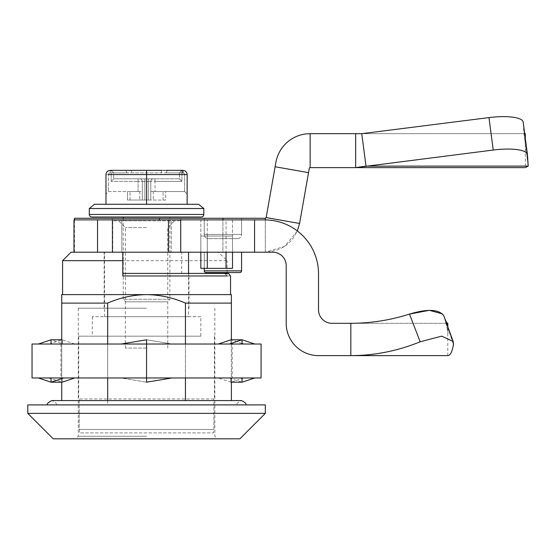 <?xml version="1.0" encoding="UTF-8"?>
<svg xmlns="http://www.w3.org/2000/svg" width="556" height="556" viewBox="0 0 556 556"><rect width="100%" height="100%" fill="white"/><g stroke="black" fill="none" stroke-linecap="round" stroke-linejoin="round"><path stroke-width="0.42" stroke-dasharray="2.78 2.08" d="M146.562 436.279L78.271 436.279L146.562 436.279M239.872 438.823L53.251 438.823M146.562 308.191L78.271 308.191L146.562 308.191M265.316 413.372L27.8 413.372M27.8 404.893L265.316 404.893M107.683 400.584L107.683 404.893L231.386 404.893L61.73 404.893L107.683 404.893L107.683 303.096L61.73 303.096L61.73 400.584M61.73 382.201L61.73 339.785M61.73 303.096L61.73 294.617L146.527 294.617C133.079 294.84 120.131 297.668 107.683 303.096M107.683 344.025L107.683 377.962M231.386 400.584L231.386 303.096L185.433 303.096L185.433 400.584M185.433 377.962L185.433 344.025M231.386 339.785L231.386 382.201M185.433 303.096C173.027 297.675 160.059 294.847 146.527 294.617L231.386 294.617L231.386 303.096M171.582 273.406L188.97 273.406L181.701 273.406L181.701 252.202L146.562 252.202L218.223 252.202L227.112 260.681L62.578 260.681M122.897 273.406L170.588 273.406M146.562 294.617L62.578 294.617L146.562 294.617M122.806 275.95L122.806 252.202L73.969 252.202L73.969 219.884L254.565 219.884L254.565 252.202L272.732 252.202A13.469 13.469 0 0 1 286.201 265.671L286.201 323.307A32.317 32.317 0 0 0 318.518 355.625L350.836 355.625C374.772 355.527 397.874 350.919 420.155 341.787L441.686 336.151L453.133 341.426L453.515 344.025M71.064 252.202L122.806 252.202M181.701 252.202L218.223 252.202M181.701 273.406L193.286 273.406M224.499 273.406L227.022 273.406M170.921 273.406L122.806 273.406M224.457 273.406L227.112 275.95L227.112 273.357M227.112 272.558L227.112 260.681M227.112 275.95L230.538 275.95M79.23 429.489L79.744 432.888L79.23 429.489L79.23 398.951L79.23 429.489L213.893 429.489L213.372 432.888L79.744 432.888L213.372 432.888L79.744 432.888L213.372 432.888L213.893 429.489L213.893 398.951L213.893 429.489L79.23 429.489M213.893 398.951L78.695 398.951L213.893 398.951M146.562 336.178L78.695 336.178L146.562 336.178M200.848 316.67L92.268 316.67L200.848 316.67L200.848 336.178L92.268 336.178L200.848 336.178M92.268 316.67L92.268 336.178M188.547 316.67L104.57 316.67L188.547 316.67L188.547 273.406M104.57 252.202L112.632 252.202L104.57 252.202L104.57 316.67M188.547 252.202L180.491 252.202L180.491 220.815L180.491 252.202L188.547 252.202M180.491 220.815L171.297 220.815L171.297 252.202L171.297 220.815L180.491 220.815M171.297 252.202L121.827 252.202L121.827 220.815L121.827 252.202L171.297 252.202M121.827 220.815L112.632 220.815L112.632 252.202L112.632 220.815L171.297 220.815L121.827 220.815M146.562 220.815L118.567 220.815L146.562 220.815M146.562 227.599L125.35 227.599L146.562 227.599M146.562 348.056L125.35 348.056L146.562 348.056M308.538 172.645L299.58 223.463L266.164 217.57L275.123 166.758L308.538 172.645L309.303 168.315A0.848 0.848 0 0 1 310.137 167.613L310.137 133.676L361.754 133.676L488.981 117.594A33.93 8.959 172.5 0 1 523.196 122.139A33.93 8.959 172.5 0 1 523.217 122.292L527.47 154.742L528.2 166.126L523.947 133.676L523.217 122.292L523.947 133.676L525.316 133.676M310.137 133.676A34.778 34.778 0 0 0 275.887 162.421L275.123 166.758M355.659 133.676L355.659 167.613L310.137 167.613M361.754 133.676L523.947 133.676L528.2 166.126L525.316 167.613L525.316 138.305L524.711 133.676L361.754 133.676L366.015 166.126L493.235 150.037A33.93 8.959 -7.5 0 1 527.456 154.589A33.93 8.959 -7.5 0 1 527.47 154.742L523.217 122.292M525.316 167.613L355.659 167.613M297.37 230.955L284.547 246.405L265.323 252.202L265.323 218.272L266.164 217.57M299.58 223.463C295.104 241.297 283.685 250.881 265.323 252.202L222.914 252.202L222.914 218.272L265.323 218.272M265.323 219.884L265.323 252.202L74.462 252.202L222.914 252.202L222.914 219.884M241.575 270.862A1.696 1.696 0 0 1 239.879 272.558L205.949 272.558A1.696 1.696 -90 0 1 204.247 270.862L241.575 270.862L241.575 252.202L204.247 252.202L204.247 268.36L204.247 252.202L241.575 252.202M237.336 238.628L208.493 238.628L237.336 238.628A4.239 4.239 90 0 0 241.575 234.389A4.239 4.239 0 0 1 237.336 238.628M204.247 234.389A4.239 4.239 0 0 0 208.493 238.628A4.239 4.239 -90 0 1 204.247 234.389L204.247 218.272L241.575 218.272L241.575 234.389L241.575 218.272L204.247 218.272L204.247 234.389L241.575 234.389L204.247 234.389A4.239 4.239 -90 0 0 208.493 238.628M74.462 218.272L222.914 218.272M180.922 252.202L180.922 218.272L112.208 218.272L180.922 218.272L180.922 252.202L112.208 252.202L180.922 252.202M112.208 252.202L112.208 218.272L112.208 252.202M62.077 344.025L38.336 344.025L51.055 344.025L51.055 339.785L62.077 339.785L62.077 344.025L74.803 344.025L63.78 344.025L51.055 339.785M146.562 339.785L146.562 344.025L172.006 344.025L146.562 339.785L146.562 344.025L172.006 344.025L146.562 339.785L146.562 344.025L121.111 344.025L146.562 339.785M242.062 343.462L231.046 339.785L231.046 344.025L242.062 344.025L242.062 339.785L231.046 339.785L231.046 344.025L254.787 344.025L218.32 344.025L242.062 344.025M74.803 377.962L51.055 377.962L74.803 377.962M51.055 377.962L51.055 382.201L62.077 382.201L62.077 377.962L38.336 377.962L62.077 377.962L62.077 382.201L51.055 378.525M172.006 377.962L146.562 377.962L146.562 382.201L172.006 377.962L146.562 377.962L146.562 382.201L146.562 377.962L121.111 377.962L146.562 382.201L121.111 377.962L146.562 377.962L146.562 344.025L121.111 344.025M229.336 377.962L242.062 382.201L231.046 382.201L218.32 377.962L242.062 377.962L218.32 377.962M242.062 382.201L242.062 377.962L231.046 377.962L254.787 377.962L242.062 377.962M243.764 377.962L231.046 382.201L231.046 377.962M74.803 344.025L62.077 339.785L49.352 344.025M63.78 344.025L51.055 344.025M261.077 377.962L261.077 344.025L32.039 344.025L32.039 377.962L261.077 377.962M232.172 344.025L60.945 344.025L232.172 344.025L232.172 377.962L60.945 377.962L232.172 377.962M138.076 191.549L142.315 191.549L142.315 200.035L142.315 181.367L142.315 191.549L108.517 191.549L105.974 194.093L105.974 174.584L105.974 194.093L108.517 191.549L138.076 191.549L138.076 181.367L138.076 191.549M142.315 200.035L150.801 200.035L150.801 181.367L150.801 200.035L165.646 200.035L165.646 191.549L163.103 191.549L165.646 191.549L165.646 200.035L127.47 200.035L127.47 191.549L130.021 191.549L127.47 191.549L127.47 200.035L142.315 200.035L142.315 181.367L142.315 200.035M150.801 191.549L155.041 191.549L150.801 191.549L150.801 200.035L150.801 181.367L150.801 191.549L153.345 191.549L150.801 191.549M153.345 191.549L163.103 191.549L153.345 191.549L153.345 200.035L153.345 191.549M139.771 191.549L130.021 191.549L139.771 191.549L139.771 200.035L139.771 191.549M94.499 204.274L198.624 204.274M89.301 208.514L203.816 208.514M169.886 217L123.23 217L169.886 217L169.886 299.281L123.23 299.281L169.886 299.281L167.342 301.825L125.774 301.825L167.342 301.825M123.23 218.272L123.23 299.281L125.774 301.825M201.272 217L91.844 217M184.606 191.549L187.15 194.093L187.15 174.584L187.15 194.093L184.606 191.549L155.041 191.549L184.606 191.549L184.606 174.584L184.606 191.549M146.562 204.274L105.974 204.274L146.562 204.274L146.562 174.584L187.15 174.584A4.239 4.239 0 0 0 182.91 170.344A4.239 4.239 0 0 1 187.15 174.584L184.606 174.584L187.15 174.584L187.15 204.274M105.974 204.274L105.974 174.584A4.239 4.239 0 0 1 110.213 170.344A4.239 4.239 0 0 0 105.974 174.584L108.517 174.584L108.517 191.549L108.517 174.584A1.696 1.696 -45 0 1 110.213 172.888L110.213 170.344C107.655 170.609 106.238 172.026 105.974 174.584L146.562 174.584L146.562 170.344L131.042 170.344L132.126 172.888L131.035 170.338L162.081 170.338L160.997 172.888L132.126 172.888L160.997 172.888L162.081 170.338L181.854 170.344L179.463 172.888L160.997 172.888L165.931 172.888L167.37 170.338M150.801 181.367A2.544 2.544 90 0 1 153.345 178.823A2.544 2.544 0 0 0 150.801 181.367A2.544 2.544 90 0 1 153.345 178.823L144.866 178.823L153.345 178.823A2.544 2.544 0 0 0 150.801 181.367L142.315 181.367A2.544 2.544 -90 0 0 139.771 178.823A2.544 2.544 0 0 1 142.315 181.367A2.544 2.544 -90 0 0 139.771 178.823L138.076 178.823L139.771 178.823A2.544 2.544 0 0 1 142.315 181.367L138.076 181.367L144.866 181.367L144.866 200.035L144.866 181.367L148.257 181.367L148.257 200.035L148.257 181.367L155.041 181.367L155.041 191.549L155.041 181.367L150.801 181.367A2.544 2.544 0 0 1 153.345 178.823L155.041 178.823L153.345 178.823A2.544 2.544 0 0 0 150.801 181.367M144.866 178.823L139.771 178.823L144.866 178.823L144.866 181.367L144.866 178.823M182.91 172.888L181.93 172.888L181.93 181.367L179.463 178.9L179.463 172.888L181.93 172.888L179.463 172.888L179.303 178.823L181.93 181.367L181.93 170.344L167.391 170.338L165.931 172.888L179.463 172.888L181.93 170.338L182.91 170.344L182.91 172.888A1.696 1.696 -135 0 1 184.606 174.584A1.696 1.696 45 0 0 182.91 172.888L181.93 172.888L181.93 170.344L182.91 170.344C185.468 170.609 186.879 172.026 187.15 174.584M110.213 170.344L111.186 170.344L110.213 170.344L110.213 172.888L113.653 172.888L113.653 178.9L113.653 172.888L111.186 172.888L111.186 181.367L138.076 181.367L111.186 181.367L113.82 178.823L111.186 181.367L111.186 170.344L113.653 172.888L111.263 170.344L125.732 170.344L127.185 172.888L132.126 172.888L113.653 172.888L127.185 172.888L125.725 170.338L111.186 170.338L111.186 172.888L110.213 172.888A1.696 1.696 135 0 0 108.517 174.584M181.868 170.344L181.221 170.344M159.808 170.344L163.506 170.344M155.041 178.823L113.82 178.823L179.303 178.823L155.041 178.823L155.041 181.367L155.041 178.823M113.82 178.823L138.076 178.823L113.82 178.823M130.486 170.344L129.541 170.351M128.214 170.358L125.837 170.344M127.06 170.344L125.725 170.338M146.687 404.893L245.801 404.893L146.687 404.893M442.367 313.855L443.841 315.898L453.46 344.518C452.146 351.865 450.256 355.569 447.795 355.625L350.836 355.625L350.836 323.307L447.795 323.307L350.836 323.307C370.915 323.245 390.472 320.173 409.501 314.077L420.155 341.787M447.795 355.625L447.795 327.275L444.348 317.406C447.191 327.838 448.344 333.232 447.795 333.593L447.795 333.593C448.344 333.232 447.191 327.838 444.348 317.406L453.46 344.518M232.505 219.884L232.505 252.202L207.298 252.202L232.505 252.202L232.505 219.884L226.042 219.884L232.505 219.884M226.042 219.884L200.834 219.884L200.834 252.202L200.834 219.884L226.042 219.884L226.042 252.202L226.042 219.884M73.969 252.202L254.565 252.202M146.687 219.884L112.75 219.884L146.687 219.884M180.624 252.202L180.624 219.884L180.624 252.202L146.687 252.202L180.624 252.202M112.75 252.202L112.75 219.884L112.75 252.202L146.687 252.202L112.75 252.202M207.298 252.202L200.834 252.202L207.298 252.202L207.298 219.884L207.298 252.202L207.298 236.043L232.505 236.043L232.505 252.202M254.565 219.884L264.649 219.884A53.869 53.869 0 0 1 318.518 273.747L318.518 309.838A13.469 13.469 0 0 0 331.988 323.307L350.836 323.307M207.298 268.36L207.298 236.043L232.505 236.043L232.505 268.36L200.834 268.36L200.834 236.043L207.298 236.043L200.834 236.043L200.834 252.202M488.981 117.594L493.235 150.037M366.015 166.126L528.2 166.126M159.496 219.884L159.496 218.272M163.103 200.035L163.103 191.549L163.103 200.035M130.021 200.035L130.021 191.549L130.021 200.035M203.816 214.449L89.301 214.449M181.93 181.367L155.041 181.367L181.93 181.367M148.257 181.367L148.257 178.823L148.257 181.367M139.771 178.823A2.544 2.544 0 0 1 142.315 181.367A2.544 2.544 0 0 0 139.771 178.823M138.076 181.367L138.076 178.823L138.076 181.367M168.461 252.202L168.461 219.884M97.536 252.202L97.536 219.884M226.042 252.202L226.042 268.36M78.271 308.191L78.271 436.279L75.727 438.823M214.845 308.191L214.845 436.279L217.389 438.823M188.97 308.191L188.97 273.406M104.146 308.191L104.146 252.202M214.421 336.178L214.421 398.951M167.766 348.056L167.766 227.599L174.556 220.815M125.35 348.056L125.35 227.599L118.567 220.815M78.695 336.178L78.695 398.951M525.316 144.456L525.239 143.531L525.316 144.456M74.462 252.202L74.462 219.884M60.945 344.025L60.945 377.962M129.617 170.344L128.325 170.344M166.063 170.344L164.798 170.344M56.191 404.893C57.039 403.809 55.607 402.37 51.882 400.584L241.492 400.584C237.794 402.308 236.363 403.746 237.183 404.893"/><path stroke-width="0.83" d="M27.8 413.372L53.251 438.823L239.872 438.823L265.316 413.372L265.316 404.893L27.8 404.893L27.8 413.372L265.316 413.372M61.73 400.584L61.73 382.201M61.73 339.785L61.73 294.617L146.589 294.617C160.107 294.854 173.048 297.682 185.433 303.096L185.433 344.025M61.73 303.096L107.683 303.096L107.683 344.025M107.683 377.962L107.683 400.584M107.683 303.096C120.089 297.675 133.058 294.847 146.589 294.617L231.386 294.617L231.386 339.785M185.433 400.584L185.433 377.962M231.386 382.201L231.386 400.584M231.386 303.096L185.433 303.096M170.588 273.406L171.582 273.406M227.022 273.406L122.897 273.406M122.806 252.202L122.806 260.681L62.578 260.681L71.064 252.202L73.969 252.202L73.969 219.884L254.565 219.884L254.565 252.202L73.969 252.202M122.806 260.681L122.806 275.95L227.112 275.95M193.286 273.406L224.499 273.406C230.003 274.407 226.5 270.918 230.538 275.95L230.538 294.617M227.112 273.357L227.112 272.558M188.547 252.202L188.547 273.406M523.217 122.292A33.93 8.959 172.5 0 0 523.196 122.139L524.711 133.676L525.316 133.676L525.316 138.305L527.456 154.589A33.93 8.959 -7.5 0 0 493.235 150.037L355.659 167.613L525.316 167.613L528.2 166.126L527.47 154.742A33.93 8.959 -7.5 0 0 527.456 154.589L523.196 122.139A33.93 8.959 172.5 0 0 488.981 117.594L361.754 133.676L366.015 166.126L355.659 167.613L310.137 167.613A0.848 0.848 0 0 0 309.303 168.315L308.538 172.645L275.123 166.758L266.164 217.57L299.58 223.463L308.538 172.645M275.123 166.758L275.887 162.421A34.778 34.778 0 0 1 310.137 133.676L310.137 167.613M355.659 167.613L355.659 133.676L310.137 133.676M361.754 133.676L355.659 133.676M299.58 223.463L297.37 230.955M266.164 217.57L265.323 218.272L265.323 219.884M241.575 252.202L241.575 270.862L204.247 270.862L204.247 268.36L204.247 270.862A1.696 1.696 0 0 0 205.949 272.558L239.879 272.558A1.696 1.696 90 0 0 241.575 270.862A1.696 1.696 90 0 1 239.879 272.558M222.914 219.884L222.914 218.272L74.462 218.272L74.462 219.884M265.323 218.272L222.914 218.272M38.336 344.025L51.055 339.785L62.077 339.785L62.077 344.025M51.055 339.785L51.055 344.025M254.787 344.025L242.062 339.785L231.046 339.785L218.32 344.025M229.336 344.025L242.062 339.785L242.062 344.025M121.111 344.025L146.562 339.785L146.562 344.025L32.039 344.025L32.039 377.962L146.562 377.962L146.562 344.025L261.077 344.025L261.077 377.962L146.562 377.962L146.562 382.201L172.006 377.962M63.78 377.962L51.055 382.201L62.077 382.201L74.803 377.962M38.336 377.962L51.055 382.201L51.055 377.962M51.055 378.525L49.352 377.962M254.787 377.962L242.062 382.201L231.046 382.201L231.046 377.962M242.062 382.201L242.062 377.962M242.062 343.462L243.764 344.025M203.816 208.514L198.624 204.274L94.499 204.274L89.301 208.514L203.816 208.514L203.816 214.449A2.544 2.544 0 0 1 201.272 217L91.844 217A2.544 2.544 0 0 1 89.301 214.449L89.301 208.514M123.23 218.272L123.23 217M125.837 170.344L110.213 170.344C107.655 170.609 106.238 172.026 105.974 174.584L105.974 204.274M181.868 170.344L182.91 170.344C185.468 170.609 186.879 172.026 187.15 174.584L146.562 174.584L146.562 170.344L159.808 170.344M182.91 172.888L182.91 170.344L167.391 170.344L181.221 170.344M167.37 170.338L166.932 170.344M162.282 170.344L130.486 170.344M129.541 170.351L128.214 170.358M162.081 170.344L110.213 170.344M187.15 204.274L187.15 174.584M146.562 204.274L146.562 174.584L108.517 174.584M453.064 341.266L447.795 327.275L447.795 323.307C446.864 323.265 445.544 320.798 443.841 315.898C439.219 309.24 427.772 308.636 409.501 314.077L429.329 310.317L442.367 313.855M453.515 344.025L453.46 344.518C452.146 351.865 450.256 355.569 447.795 355.625L350.836 355.625L350.836 323.307L331.988 323.307A13.469 13.469 0 0 1 318.518 309.838L318.518 273.747A53.869 53.869 0 0 0 264.649 219.884L254.565 219.884M254.565 252.202L272.732 252.202A13.469 13.469 0 0 1 286.201 265.671L286.201 323.307A32.317 32.317 0 0 0 318.518 355.625L350.836 355.625C374.723 355.541 397.832 350.926 420.155 341.787L441.672 336.151L453.133 341.426L453.46 344.518M453.133 341.426L443.841 315.898C445.544 320.798 446.864 323.265 447.795 323.307M420.155 341.787L409.501 314.077C390.472 320.173 370.915 323.245 350.836 323.307M232.505 252.202L232.505 268.36L200.834 268.36L200.834 252.202M528.2 166.126L366.015 166.126M493.235 150.037L488.981 117.594M159.496 218.272L159.496 219.884M89.301 214.449L203.816 214.449M168.461 252.202L168.461 219.884M97.536 252.202L97.536 219.884M207.298 252.202L207.298 268.36M226.042 252.202L226.042 268.36M62.578 294.617L62.578 260.681M125.732 170.344L129.617 170.344M128.325 170.344L127.06 170.344M167.391 170.344L166.063 170.344M164.798 170.344L163.506 170.344M245.801 404.893C246.649 403.809 245.21 402.37 241.492 400.584L51.882 400.584C48.157 402.37 46.718 403.809 47.573 404.893"/></g></svg>
